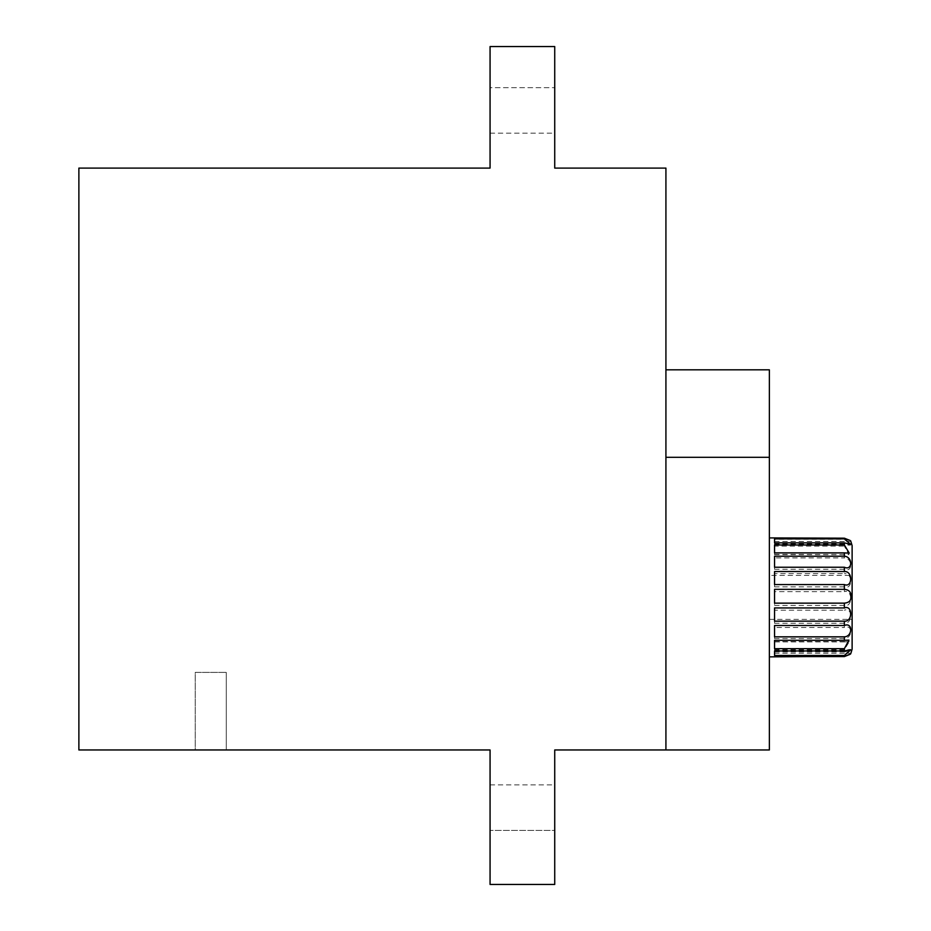 <?xml version="1.0" encoding="UTF-8"?>
<svg xmlns="http://www.w3.org/2000/svg" width="931" height="931" viewBox="0 0 931 931"><rect width="100%" height="100%" fill="white"/><g stroke="black" fill="none" stroke-linecap="round" stroke-linejoin="round"><path stroke-width="0.7" stroke-dasharray="4.66 3.49" d="M78.879 168.092L78.879 749.967L490.067 749.967L490.067 884.45L554.725 884.45L490.067 884.45L490.067 784.88L490.067 884.45L554.725 884.45L554.725 749.967L665.921 749.967L665.921 168.092L554.725 168.092L554.725 46.55L490.067 46.55L490.067 168.092L78.879 168.092M490.067 46.55L554.725 46.55L554.725 133.18L554.725 46.55L490.067 46.55L490.067 133.18L490.067 87.665L554.725 87.665L490.067 87.665L490.067 46.55M195.254 749.967L226.28 749.967L195.254 749.967L195.254 672.391L226.28 672.391L195.254 672.391L195.254 749.967M554.725 830.394L554.725 884.45L554.725 784.88L554.725 830.394L490.067 830.394L554.725 830.394M665.921 434.463L665.921 369.816L665.921 434.463M226.28 749.967L226.28 672.391L226.28 749.967M665.921 457.307L769.367 457.307L769.367 369.816M769.367 749.967L769.367 457.307M769.367 597.388L769.367 656.867L769.367 597.388M774.545 538.455L844.37 538.455C852.796 541.609 852.796 541.516 844.37 538.188M774.545 539.305L774.545 545.089L774.545 539.305L844.37 539.305L844.37 538.455M774.545 543.832L844.37 543.832L850.515 545.089L844.37 539.305M774.545 546.113L774.545 554.667L774.545 546.113L844.37 546.113L844.37 543.832M774.545 554.445L848.967 554.667L844.37 546.113M774.545 557.937L774.545 569.272L774.545 557.937L844.37 557.937L844.37 554.445M774.545 569.272L844.37 569.272C852.726 572.972 852.936 558.286 844.37 557.937M774.545 573.624L774.545 586.844L774.545 573.624L844.37 573.624L844.37 569.272M774.545 586.844L844.37 586.844C852.575 590.219 853.029 572.868 844.37 573.624M774.545 591.639L774.545 605.453L774.545 591.639L844.37 591.639L844.37 586.844M774.545 605.453L844.37 605.453C852.831 607.687 852.749 589.137 844.37 591.639M774.545 610.212L774.545 623.27L774.545 610.212L844.37 610.212L844.37 605.453M774.545 623.27L844.37 623.27C853.017 623.863 852.587 606.779 844.37 610.212M774.545 627.529L774.545 638.55L774.545 627.529L844.37 627.529L844.37 623.27M774.545 638.55L844.37 638.55C852.912 638.084 852.749 623.805 844.37 627.529M774.545 641.901L774.545 649.803L774.545 641.901L844.37 641.901L844.37 638.55M774.545 649.803L844.37 649.803L849.27 641.599L844.37 641.901M774.545 651.921L774.545 655.924L774.545 651.921L844.37 651.921L844.37 649.803M774.545 655.924L844.37 655.924L850.608 650.466L844.37 651.921M774.545 603.148L774.545 589.335M852.121 649.116L852.121 545.671M774.545 541.528L850.864 541.435M774.545 621.163L774.545 607.943M774.545 636.839L774.545 625.516M774.545 648.674L774.545 640.33M774.545 655.471L774.545 650.955M774.545 542.866L774.545 538.851M774.545 552.874L774.545 544.984M774.545 567.247L774.545 556.238M774.545 584.575L774.545 571.518M852.121 597.388L852.121 575.405L769.367 575.405M844.37 656.588L844.37 655.924M490.067 133.18L554.725 133.18M490.067 784.88L554.725 784.88M774.545 640.121L848.967 640.121M774.545 649.687L850.515 649.687M774.545 653.259L850.911 653.259M774.545 650.466L850.608 650.466M774.545 641.599L849.27 641.599M774.545 554.667L848.967 554.667M774.545 545.089L850.515 545.089M774.545 544.309L850.608 544.309M774.545 553.177L849.27 553.177M769.367 619.371L852.121 619.371"/><path stroke-width="1.4" d="M665.921 749.967L665.921 168.092L554.725 168.092L554.725 46.55L490.067 46.55L490.067 168.092L78.879 168.092L78.879 749.967L490.067 749.967L490.067 884.45L554.725 884.45L554.725 749.967L769.367 749.967L769.367 457.307L665.921 457.307M665.921 369.816L769.367 369.816L769.367 457.307M774.545 589.335L774.545 603.148L844.37 603.148C848.781 602.729 850.957 600.809 850.864 597.388C851.493 592.465 849.328 589.777 844.37 589.335L774.545 589.335M769.367 537.909L844.37 538.188L844.37 538.851L774.545 538.851L774.545 542.866L844.37 542.866L844.37 544.984L774.545 544.984L774.545 552.874L844.37 552.874L844.37 556.238L774.545 556.238L774.545 567.247L844.37 567.247L844.37 571.518L774.545 571.518L774.545 584.575L844.37 584.575L844.37 589.335M774.545 656.588L844.37 656.588C852.796 653.271 852.796 653.178 844.37 656.32C852.796 653.178 852.796 653.271 844.37 656.588M844.37 603.148L844.37 607.943L774.545 607.943L774.545 621.163L844.37 621.163L844.37 625.516L774.545 625.516L774.545 636.839L844.37 636.839L844.37 640.33L774.545 640.33L774.545 648.674L844.37 648.674L844.37 650.955L774.545 650.955L774.545 655.471L844.37 655.471L844.37 656.32L769.367 656.867M850.864 541.435L852.121 545.671L852.121 649.116L850.911 653.259M844.37 607.943C852.575 604.568 853.029 621.92 844.37 621.163M844.37 625.516C852.726 621.815 852.936 636.501 844.37 636.839M844.37 640.33L848.967 640.121L844.37 648.674M844.37 650.955L850.515 649.687L844.37 655.471M844.37 538.455C852.796 541.609 852.796 541.516 844.37 538.188M844.37 538.851L850.608 544.309L844.37 542.866M844.37 544.984L849.27 553.177L844.37 552.874M844.37 556.238C852.912 556.691 852.749 570.982 844.37 567.247M844.37 571.518C853.017 570.912 852.587 588.008 844.37 584.575M852.121 575.405L852.121 597.388"/></g></svg>
